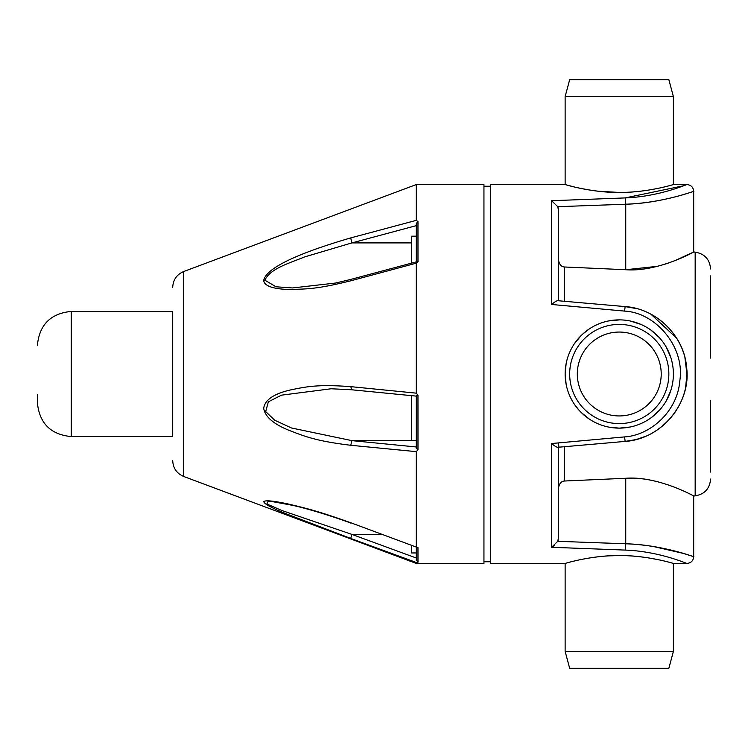 <?xml version="1.0" encoding="UTF-8"?>
<svg xmlns="http://www.w3.org/2000/svg" width="748" height="748" viewBox="0 0 748 748"><rect width="100%" height="100%" fill="white"/><g stroke="black" fill="none" stroke-linecap="round" stroke-linejoin="round"><path stroke-width="1.12" d="M577.316 79.69L668.852 79.69L673.387 96.604L565.133 96.604L565.133 184.56L490.707 184.56L490.707 563.44L565.133 563.44L565.133 651.396L673.387 651.396L673.387 563.44L686.916 563.44C691.03 563.038 693.284 560.785 693.686 556.68L683.167 553.361L653.256 546.479M636.791 308.653L625.16 306.596L557.868 300.715L558.373 300.752L558.373 209.786L557.756 206.691L551.603 200.716L625.16 197.921L683.943 185.682M625.16 197.921C659.605 196.687 687.449 184.073 686.916 184.56C687.449 184.073 659.605 196.687 625.16 197.921A6.769 0.589 -92 0 1 625.749 204.213C659.25 203.447 691.068 192.217 693.34 191.441C698.8 189.225 666.075 202.848 625.749 204.213L557.756 206.691M566.04 547.854L551.603 547.284L557.756 541.309L625.749 543.787C659.25 544.553 691.068 555.783 693.34 556.559C698.8 558.775 666.075 545.152 625.749 543.787A6.769 0.589 -88 0 1 625.16 550.079C659.605 551.313 687.449 563.927 686.916 563.44C687.449 563.927 659.605 551.313 625.16 550.079C659.605 551.313 687.449 563.927 686.916 563.44C687.449 563.927 659.605 551.313 625.16 550.079L551.603 547.284L551.603 443.527L624.571 436.907C650.367 435.42 677.52 411.26 679.773 380.994C685.336 347.324 655.846 312.542 624.571 311.093L551.603 304.473L551.603 200.716L552.417 201.072M630.377 426.977L619.26 428.127L608.956 427.136M598.933 424.163L598.288 423.901M589.387 419.132L581.084 412.372M578.933 410.1L574.352 404.21M570.144 396.739L569.265 394.748M566.171 384.537L565.133 374L566.133 363.668M569.041 353.813L569.256 353.28M574.118 344.145L580.897 335.824M582.496 334.281L589.041 329.101M596.006 325.128L598.503 324.015M608.76 320.901L619.83 319.873M630.134 320.976L640.98 324.426M650.9 330.083L659.278 337.554M666.057 346.801L670.732 357.254M673.069 368.128L673.219 369.69M673.237 378.002L673.088 379.657M670.853 390.381L666.403 400.601M659.839 409.829L651.471 417.506M641.391 423.396L637.773 424.864M619.26 192.451C593.145 192.741 567.508 185.317 565.441 184.644C560.85 183.148 587.993 192.545 619.26 192.451C645.374 192.741 671.021 185.317 673.088 184.644C677.669 183.148 650.536 192.545 619.26 192.451L597.745 191.179M565.133 184.56L574.24 186.953M580.28 188.318L590.284 190.151M557.868 300.715C556.839 300.603 554.754 301.855 551.603 304.473M624.571 311.093L625.16 306.596L564.544 301.294L564.544 266.989L625.749 269.729C657.791 272.263 694.453 251.693 693.602 252.048C698.305 249.374 660.484 272.169 625.749 269.729L625.749 204.213A6.769 0.589 -92 0 0 625.3 198.65M558.373 259.079C559.027 264.184 561.084 266.821 564.544 266.989M673.387 96.604L673.387 184.56L686.916 184.56C691.03 184.962 693.284 187.215 693.686 191.32L693.686 252.001L674.836 260.697M669.507 262.688L663.71 264.605M657.632 266.307L625.749 269.729M562.608 266.54L561.692 266.036M560.832 265.344L560.037 264.437M559.354 263.333L558.831 262.052M625.683 269.719L600.616 268.597M558.298 208.711L558.12 207.776M558.494 487.369L558.821 485.957M551.603 443.527C554.764 446.154 556.849 447.407 557.868 447.285L558.962 447.192L558.373 447.248L558.373 466.621M558.373 506.246L558.317 539.168M558.073 540.402L557.821 541.159M554.455 545.619L552.407 546.928M619.26 555.549C645.384 555.259 671.021 562.683 673.088 563.356C677.669 564.852 650.536 555.455 619.26 555.549C593.145 555.259 567.508 562.683 565.441 563.356C560.85 564.852 587.993 555.455 619.26 555.549L608.274 555.876M597.736 556.821L590.294 557.84M580.289 559.682L574.24 561.047M658.24 559.682L648.236 557.84M558.373 442.91L558.962 447.192L625.16 441.404L635.697 439.628M632.191 478.187L625.749 478.271C657.819 475.737 694.443 496.307 693.602 495.952C698.295 498.626 660.512 475.84 625.749 478.271L564.544 481.011L564.544 446.706L625.16 441.404C659.269 439.029 687.505 408.286 686.916 374C687.505 339.714 659.269 308.971 625.16 306.596C655.837 308.326 684.411 335.833 686.599 367.436C691.517 402.555 661.774 439.16 625.16 441.404L624.571 436.907M636.688 439.375L645.805 436.234M658.614 429.034L664.626 424.2M675.874 411.045L679.334 405.126M685.692 386.847L686.916 374L684.925 357.712M683.158 351.766L682.41 349.709M676.744 338.32L650.928 314.207M557.756 541.309L558.373 538.214L558.373 447.248L557.868 447.285M564.544 481.011C561.084 481.179 559.027 483.816 558.373 488.921M710.6 472.1L710.6 400.217M710.6 275.9L710.6 358.096M565.133 651.396L569.667 668.31L668.852 668.31L673.387 651.396M661.213 668.31L577.316 668.31M619.26 319.873A54.127 54.127 0 0 1 673.387 374A54.127 54.127 0 0 1 619.26 428.127A54.127 54.127 0 0 1 565.133 374A54.127 54.127 0 0 1 619.26 319.873M619.26 324.408A49.592 49.592 0 0 1 668.852 374A49.592 49.592 0 0 1 619.26 423.592A49.592 49.592 0 0 1 569.667 374A49.592 49.592 0 0 1 619.26 324.408M619.26 332.056A41.944 41.944 0 0 0 577.316 374A41.944 41.944 0 0 0 619.26 415.944A41.944 41.944 0 0 0 661.213 374A41.944 41.944 0 0 0 619.26 332.056M661.213 79.69L569.667 79.69L565.133 96.604M416.29 263.174L416.29 393.158L417.973 395.168L417.982 449.8L416.29 451.642L416.29 546.797L417.973 547.62L417.982 562.253L416.29 562.468L416.29 563.44L483.947 563.44L483.947 184.56L416.29 184.56L416.29 220.361L350.719 237.911L351.906 242.913L411.55 242.913M416.29 552.95L416.29 558.513L416.29 552.95L411.55 552.95L411.55 545.348M416.29 220.361L417.973 221.548L417.982 261.538L416.281 263.184L350.719 280.827C316.703 289.205 307.428 289.009 289.495 289.448C275.703 289.261 264.063 286.634 263.707 280.378C265.147 273.506 276.255 259.659 350.719 237.911M350.719 522.73L417.01 547.349L350.719 522.73C315.787 510.267 304.632 507.957 288.466 504.059C274.011 500.917 265.792 500.075 263.82 501.534C263.82 503.759 271.608 507.967 287.204 514.185L350.719 538.448L351.906 534.409L282.005 510.557L266.849 503.965L268.195 501.197L270.645 501.31L293.253 505.452C313.206 510.052 339.312 518.729 350.737 523.048M417.973 562.253L416.29 559.859M416.29 547.078L416.29 560.476M350.719 538.448L416.29 562.468M416.29 393.158L350.719 386.641C316.554 384.126 305.595 386.856 289.644 390.129C273.403 394.028 264.755 400.105 263.707 408.361C264.988 416.552 273.179 423.77 288.279 430.035C304.745 436.411 315.806 441.03 350.719 445.275L416.29 451.642M351.906 389.661L350.719 386.641M417.973 395.168L416.29 395.814L416.29 448.342L416.29 440.637L351.906 440.637L350.719 445.275M417.973 449.8L416.29 448.342M416.29 433.092L416.29 396.057M331.186 388.764L281.454 395.168L268.373 401.798L265.68 411.596L274.815 420.283L291.477 427.987L351.906 440.637L416.29 446.967M411.55 395.655L411.55 440.525L416.29 440.525M417.973 221.548L416.29 223.409L416.29 261.865L351.027 279.35M417.973 261.538L416.29 261.865M350.719 280.827L351.018 279.359L335.581 283.034L292.487 287.961L276.021 286.783L264.895 280.229C269.953 268.476 290.607 262.763 304.632 256.91L351.906 242.913L416.29 225.634L416.29 224.746L416.29 236.2L416.29 225.634M416.29 242.904L416.29 238.275M172.713 435.271L172.713 312.739M172.713 329.746L172.713 311.42L71.228 311.42L71.228 436.58C50.686 434.579 39.41 423.303 37.4 402.751L37.4 394.336M416.29 236.2L411.55 236.2L411.55 263.109M693.686 556.68L693.686 495.999L695.163 495.868L695.163 252.132L693.686 252.001M625.749 543.787L625.749 478.271M416.29 558.008L351.906 534.409L381.723 534.409M416.29 184.56L183.709 271.515L183.709 476.485L416.29 563.44M264.895 280.229L263.707 280.378M695.163 495.868C704.644 494.232 709.796 488.612 710.6 479.019M695.163 252.132C704.644 253.768 709.796 259.388 710.6 268.981M483.947 561.748L490.707 561.748M331.14 388.764L351.569 389.764L416.262 396.113M183.709 271.515C176.752 274.516 173.087 279.789 172.713 287.354M183.709 476.485C176.752 473.484 173.087 468.211 172.713 460.646M172.713 436.58L71.228 436.58M71.228 311.42C50.686 313.421 39.41 324.697 37.4 345.249M483.947 186.252L490.707 186.252"/></g></svg>
